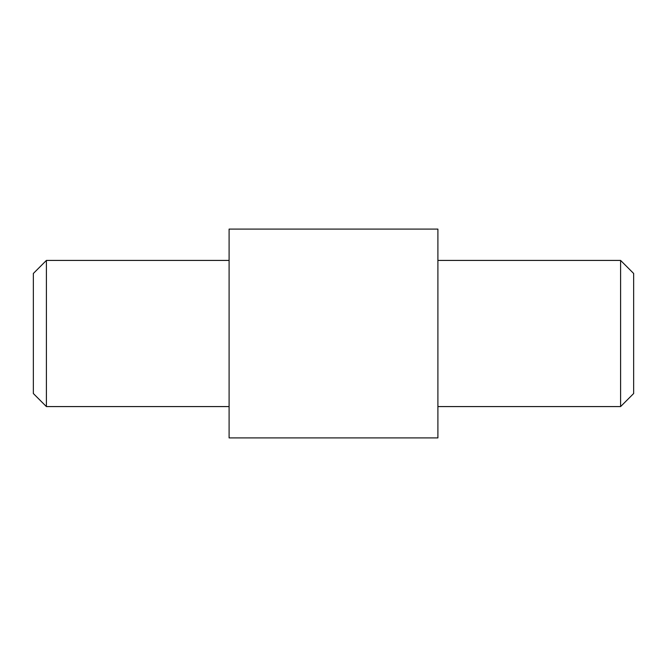 <?xml version="1.0" encoding="UTF-8"?>
<svg xmlns="http://www.w3.org/2000/svg" width="667" height="667" viewBox="0 0 667 667"><rect width="100%" height="100%" fill="white"/><g stroke="black" fill="none" stroke-linecap="round" stroke-linejoin="round"><path stroke-width="1" d="M620.602 260.422L633.65 273.47L633.65 393.53L620.602 406.578L620.602 260.422L437.902 260.422M33.35 393.53L33.35 273.47L46.398 260.422L46.398 406.578L33.35 393.53M437.902 377.522L437.902 437.902L229.098 437.902L229.098 229.098L437.902 229.098L437.902 377.522M620.602 406.578L437.902 406.578M229.098 406.578L46.398 406.578M229.098 260.422L46.398 260.422"/></g></svg>
